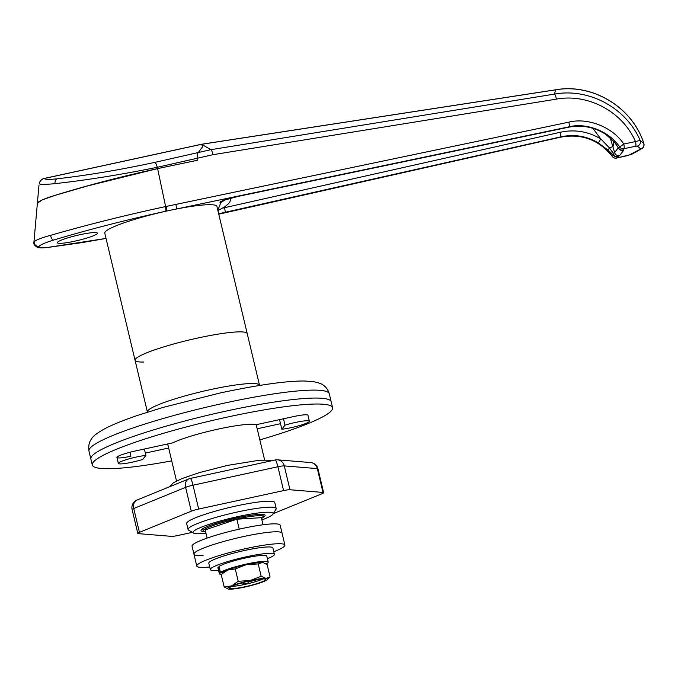 <?xml version="1.0" encoding="UTF-8"?>
<svg xmlns="http://www.w3.org/2000/svg" width="678" height="678" viewBox="0 0 678 678"><rect width="100%" height="100%" fill="white"/><g stroke="black" fill="none" stroke-linecap="round" stroke-linejoin="round"><path stroke-width="1.02" d="M129.973 452.251L130.913 456.218A16.467 2.068 -13.4 0 1 116.93 457.455A16.467 2.068 -13.4 0 1 134.981 451.056L172.687 442.861A46.316 5.805 -13.4 0 1 218.163 429.098A46.316 5.805 -13.4 0 1 256.267 424.691L293.964 416.504A16.467 2.068 -13.4 0 1 307.956 415.267L309.371 421.224A16.467 2.068 166.6 0 0 295.388 422.462A16.467 2.068 166.6 0 0 285.006 425.182L283.48 418.784M329.279 393.825A123.515 15.484 166.6 0 0 224.384 403.096A123.515 15.484 166.6 0 0 88.971 451.073C87.793 442.556 91.403 439.369 91.615 438.793C93.14 435.979 97.869 432.445 105.793 428.199C113.794 424.14 124.498 419.835 137.922 415.292L163.195 407.376L220.231 392.96C257.86 384.951 285.802 380.96 304.049 380.994L312.753 381.536C318.584 382.68 322.092 383.901 323.27 385.189C326.101 386.985 328.101 389.867 329.279 393.825L331.178 401.774A123.515 15.484 -13.4 0 0 226.274 411.046A123.515 15.484 -13.4 0 0 90.869 459.023A123.515 15.484 -13.4 0 1 226.274 411.046A123.515 15.484 -13.4 0 1 331.178 401.774L332.593 407.732A123.515 15.484 -13.4 0 1 259.835 439.869M171.72 460.862A123.515 15.484 -13.4 0 1 92.284 464.981A123.515 15.484 -13.4 0 1 227.698 417.004A123.515 15.484 -13.4 0 1 332.593 407.732M280.514 423.699L257.191 428.767M168.669 448.039A46.316 5.805 -13.4 0 1 168.619 448.022L145.338 453.082M167.644 443.954L168.619 448.022M261.903 519.907A41.172 5.161 166.6 0 0 272.963 514.153A41.172 5.161 166.6 0 0 238.164 516.534A41.172 5.161 166.6 0 0 193.501 533.077A41.172 5.161 166.6 0 0 205.959 533.239M193.501 533.077L188.594 530.12A45.29 5.678 -13.4 0 1 188.077 529.501A45.29 5.678 -13.4 0 1 237.724 511.915A45.29 5.678 -13.4 0 1 276.192 508.517A45.29 5.678 -13.4 0 1 276.005 509.297L272.963 514.153M285.006 425.182L281.828 429.216A16.467 2.068 166.6 0 0 291.32 427.623A16.467 2.068 166.6 0 0 309.371 421.224M136.405 457.014A16.467 2.068 166.6 0 0 118.353 463.413A16.467 2.068 166.6 0 0 132.337 462.176A16.467 2.068 166.6 0 0 142.719 459.447L145.897 455.421A16.467 2.068 166.6 0 0 136.405 457.014M135.066 360.315A57.638 7.221 -13.4 0 1 198.256 337.924A57.638 7.221 -13.4 0 1 247.216 333.593L216.918 206.443A57.638 7.221 166.6 0 0 176.06 209.087A57.638 7.221 166.6 0 0 167.966 210.765A57.638 7.221 166.6 0 0 166.33 211.129A57.638 7.221 166.6 0 0 104.776 233.156L135.066 360.315A57.638 7.221 -13.4 0 1 198.256 337.924A57.638 7.221 -13.4 0 1 247.216 333.593L259.521 385.248A57.638 7.221 -13.4 0 0 210.57 389.579A57.638 7.221 -13.4 0 0 147.372 411.97L135.066 360.315A57.638 7.221 -13.4 0 0 143.736 362.027M262.759 517.628A32.934 4.127 166.6 0 0 265.123 515.348A32.934 4.127 166.6 0 0 237.147 517.822A32.934 4.127 166.6 0 0 201.035 530.611A32.934 4.127 166.6 0 0 204.171 531.586M145.897 455.421L144.372 449.014M281.828 429.216L279.548 419.631M79.928 234.715A20.586 2.576 -13.4 0 1 97.412 233.164A20.586 2.576 -13.4 0 1 74.843 241.165A20.586 2.576 -13.4 0 1 57.359 242.707A20.586 2.576 -13.4 0 1 79.928 234.715M205.62 531.815A30.883 3.873 -13.4 0 1 203.231 530.933A30.883 3.873 -13.4 0 1 237.08 518.941A30.883 3.873 -13.4 0 1 263.31 516.619A30.883 3.873 -13.4 0 1 261.564 518.484M222.748 208.104L560.545 132.202C574.8 129.218 588.207 131.464 600.776 138.922L609.42 147.88L613.336 153.27A4.119 2.653 135.4 0 0 613.361 155.109L608.598 150.584L598.377 142.948C586.767 136.066 574.385 134.007 561.215 136.761L218.663 213.756M217.85 210.324L220.774 202.739C216.646 202.078 230.232 197.832 237.986 196.391L568.8 127.142C581.758 124.65 593.962 126.947 605.412 134.015L614.929 142.549L618.692 148.346L619.709 147.05C609.547 131.524 586.648 122.379 569.054 126.811L176.06 209.087A4.119 0.873 -101.8 0 0 175.856 204.417L568.85 122.15C587.919 117.319 612.743 127.21 623.76 144.024L635.472 141.575C622.54 111.472 587.843 93.25 556.392 99.132L212.968 154.694L197.129 158.279L197.196 160.322L157.61 168.61L87.75 185.882L55.265 195.298L42.316 199.874L37.375 203.239A32.934 4.127 166.6 0 0 37.375 203.273M263.064 524.764L261.369 517.67L236.859 519.212L205.163 529.882L207.121 538.095M47.807 247.411L106.031 238.427L82.148 242.588L47.307 247.529A4.119 2.881 83.7 0 0 47.807 247.411C41.07 248.106 38.197 247.716 39.18 246.241L39.18 246.241A4.119 4.034 -141.7 0 1 34.163 241.834C35.781 240.046 41.256 237.876 50.579 235.317L51.748 235.003C87.894 224.613 125.854 215.129 165.618 206.561L157.61 168.61M165.941 211.205L165.618 206.561L166.127 206.459A4.119 0.873 -101.8 0 1 166.33 211.129L165.941 211.205C126.591 219.808 89.14 229.427 53.587 240.071C45.418 242.614 40.612 244.665 39.18 246.241A4.119 4.034 -141.8 0 1 34.163 241.834L33.9 242.385C33.324 243.8 34.459 245.453 37.315 247.334C40.188 247.945 39.985 248.182 47.307 247.529M201.536 144.287L202.747 146.541L198.34 152.516L210.858 149.685L201.629 144.295L201.188 144.719L201.536 144.287M210.858 149.685L210.858 149.694C211.587 150.152 212.29 151.821 212.968 154.694M628.379 155.398L640.795 148.982L637.328 146.084L635.676 146.245A4.119 0.873 -101.8 0 0 635.472 141.575L640.117 140.397L643.837 143.473C632.405 107.319 592.674 83.241 555.621 89.843L201.629 144.295M166.127 206.459L175.856 204.417M197.129 158.279C197.137 155.118 197.544 153.194 198.34 152.516M218.765 214.163L560.96 137.092C578.842 132.278 602.064 141.007 612.336 156.406L613.361 155.109A4.119 4.034 -141.8 0 0 617.607 156.754L616.59 158.05L628.481 155.372M610.208 137.736L614.615 152.516L618.302 147.838M210.858 149.694L554.46 94.098C588.707 87.818 626.184 107.717 640.117 140.397A4.119 4.06 -53 0 1 637.328 146.084M239.232 529.145L236.859 519.212M608.598 150.584A4.119 1.653 131.9 0 1 609.42 147.88A8.238 1.034 166.6 0 0 613.124 146.245L613.844 141.388M198.323 152.533C197.527 153.203 197.12 155.118 197.103 158.288L157.525 167.237C121.201 174.627 86.987 180.102 54.901 183.662L54.138 183.746C45.418 184.535 40.468 184.569 39.307 183.857A6.178 6.102 140.7 0 1 44.24 178.5C45.155 179.534 49.409 179.645 56.994 178.814C87.809 175.288 120.625 169.763 155.423 162.237L198.323 152.533L202.747 146.541L201.561 144.304L44.24 178.5A6.178 0.958 -102.3 0 0 44.104 178.475L201.459 144.27L555.502 89.818A6.178 0.907 81.3 0 1 555.621 89.843L554.46 94.098A6.178 1.28 80.8 0 1 556.392 99.132M643.837 143.473L643.456 143.965L643.837 143.473A4.119 4.068 127.5 0 1 640.922 148.821M635.676 146.245L623.963 148.694A4.119 4.034 -141.8 0 1 619.709 147.05L623.76 144.024A4.119 0.873 -101.8 0 1 623.963 148.694L622.938 149.991A4.119 3.898 98.4 0 1 621.395 150.092L621.395 150.092A4.119 4.119 0 0 1 618.344 147.931L618.344 147.931A4.119 2.288 -27.7 0 0 618.692 148.346A4.119 4.034 38.2 0 0 622.938 149.991A12.348 1.551 -13.4 0 1 623.506 150.584L619.539 155.618A12.348 1.551 -13.4 0 1 617.607 156.754A4.119 3.331 66.6 0 1 613.336 153.27A8.238 1.034 166.6 0 0 614.615 152.516A4.119 4.034 -141.8 0 0 619.539 155.618M560.545 132.202L560.918 137.134C581.868 133.388 599.005 139.846 612.31 156.499L612.336 156.406A4.119 4.034 38.2 0 0 616.59 158.05L631.574 154.355A4.119 3.737 -119.2 0 1 630.515 154.728M555.502 89.818C592.589 83.097 632.455 107.234 643.888 143.524C644.151 146.219 643.473 147.914 641.854 148.601L641.854 148.601A4.119 3.737 -119.3 0 1 640.795 148.982M616.488 158.076L616.548 158.093A4.119 4.119 0 0 1 612.31 156.499M618.344 147.931L614.666 142.372A4.119 1.432 -38.8 0 0 614.929 142.549M614.666 142.372L605.412 134.015M592.86 128.32L600.776 138.922L598.377 142.948M155.423 162.237L157.83 168.551L197.171 160.322A139.99 17.543 -13.4 0 1 197.196 160.322M157.83 168.551A168.805 21.154 166.6 0 0 53.053 195.976A32.934 4.127 166.6 0 0 37.637 202.697L37.637 202.697A32.934 4.127 166.6 0 0 37.375 203.247L33.9 242.385M39.307 183.857L39.57 182.518A6.178 5.543 18.8 0 0 39.307 183.857M197.171 160.322L197.103 158.288M201.163 144.804L201.561 144.304M188.077 529.501L186.653 523.543A45.29 5.678 -13.4 0 1 236.3 505.949A45.29 5.678 -13.4 0 1 274.768 502.551L276.192 508.517M198.679 509.051L283.59 490.601L277.904 466.752L193.001 485.211L198.679 509.051A8.238 1.034 166.6 0 0 191.289 511.195L185.611 487.355A8.238 6.348 -112.2 0 1 188.874 478.88L137.015 500.033A8.238 6.348 67.8 0 0 133.752 508.508L139.431 532.357L191.289 511.195M139.431 532.357A8.238 1.034 166.6 0 0 137.795 533.408A8.238 1.034 166.6 0 0 138.414 533.645L171.458 536.349A8.238 1.034 166.6 0 0 177.839 535.501L192.298 532.357M323.626 492.686A8.238 1.034 166.6 0 0 323.008 492.448L317.329 468.608A8.238 1.034 -13.4 0 1 317.948 468.845L323.626 492.686A8.238 1.034 166.6 0 1 321.991 493.745L273.293 513.61M277.565 459.837A8.238 8.238 0 0 0 275.141 459.998A8.238 1.28 -102.3 0 1 277.904 466.752A8.238 1.034 -13.4 0 1 284.285 465.905L317.329 468.608A8.238 7.628 -85.3 0 0 310.609 462.549L277.565 459.837A8.238 7.628 94.7 0 1 284.285 465.905L289.964 489.745L323.008 492.448M289.964 489.745A8.238 1.034 166.6 0 0 283.59 490.601M310.609 462.549L310.609 462.549A8.238 8.238 0 0 1 317.948 468.845M203.129 555.384A45.29 5.678 -13.4 0 1 193.942 554.138L192.052 546.197A45.29 5.678 -13.4 0 1 221.24 533.688A45.29 5.678 -13.4 0 1 270.98 523.958A45.29 5.678 -13.4 0 1 280.167 525.204L284.896 545.07A45.29 5.678 -13.4 0 1 273.785 551.722M193.942 554.138A45.29 5.678 -13.4 0 1 223.138 541.637A45.29 5.678 -13.4 0 1 272.87 531.908A45.29 5.678 -13.4 0 1 282.056 533.145A45.29 5.678 -13.4 0 0 272.87 531.908A45.29 5.678 -13.4 0 0 223.138 541.637A45.29 5.678 -13.4 0 0 193.942 554.138L196.781 566.062A45.29 5.678 -13.4 0 1 225.977 553.562A45.29 5.678 -13.4 0 1 275.709 543.832A45.29 5.678 -13.4 0 1 284.896 545.07M209.705 566.986A45.29 5.678 -13.4 0 1 205.968 567.3A45.29 5.678 -13.4 0 1 196.781 566.062M218.545 570.342A32.934 4.127 -13.4 0 1 210.316 569.554L208.799 563.198A32.934 4.127 -13.4 0 1 244.911 550.409A32.934 4.127 -13.4 0 1 272.878 547.934L274.395 554.29A32.934 4.127 -13.4 0 1 267.403 558.697M210.316 569.554A32.934 4.127 -13.4 0 1 246.419 556.765A32.934 4.127 -13.4 0 1 274.395 554.29M245.275 586.682A18.526 2.322 166.6 0 0 265.581 579.487A18.526 2.322 166.6 0 0 249.851 580.876A18.526 2.322 166.6 0 0 229.537 588.072A18.526 2.322 166.6 0 0 245.275 586.682M231.613 586.402A18.526 2.322 166.6 0 0 244.741 584.453A18.526 2.322 166.6 0 0 262.979 578.927M224.647 571.579A20.586 2.576 -13.4 0 1 227.833 570.012L222.138 573.8L224.104 571.986A20.586 2.576 -13.4 0 1 224.647 571.579L220.435 572.393A25.111 3.144 -13.4 0 1 246.877 563.952A25.111 3.144 -13.4 0 1 268.208 562.062A25.111 3.144 -13.4 0 1 266.09 563.977M220.435 572.393L219.019 566.427A25.111 3.144 -13.4 0 1 245.453 557.986A25.111 3.144 -13.4 0 1 266.785 556.104L268.208 562.062M259.064 579.249L249.241 581.724L249.08 581.046M248.012 581.283L248.275 582.936L249.241 581.724M248.275 582.936L242.631 584.165L243.614 582.902L241.817 582.86M239.071 583.665L241.86 583.055M221.469 574.435A25.111 3.144 -13.4 0 1 219.341 573.707L217.926 567.74A25.111 3.144 -13.4 0 1 218.113 567.189L219.147 566.969M228.062 588.953L224.189 586.987L231.622 585.902A20.586 2.576 -13.4 0 1 250.106 580.554A20.586 2.576 -13.4 0 1 266.047 578.427A20.586 2.576 -13.4 0 1 267.234 579.673A20.586 2.576 -13.4 0 1 263.505 581.648A20.586 2.576 -13.4 0 1 245.021 587.004A20.586 2.576 -13.4 0 1 229.079 589.131A20.586 2.576 -13.4 0 1 228.155 588.979A20.586 2.576 -13.4 0 1 231.622 585.902L238.207 581.275L235.266 568.927L227.833 570.012A20.586 2.576 -13.4 0 1 246.317 564.655A20.586 2.576 -13.4 0 1 262.259 562.528A20.586 2.576 -13.4 0 1 263.183 562.681A20.586 2.576 -13.4 0 1 263.301 562.715M219.341 573.707A25.111 3.144 -13.4 0 1 219.528 573.156L223.859 572.215M219.528 573.156L218.113 567.189M222.138 573.8L221.248 574.647L224.189 586.987M238.207 581.275L250.106 580.554L261.157 576.283L266.047 578.427L270.09 577.012L267.234 579.673M270.09 577.012L267.149 564.672L263.42 562.748L262.259 562.528L258.216 563.935L246.317 564.655L235.266 568.927M261.157 576.283L258.216 563.935M568.579 127.184A4.119 0.873 -101.8 0 0 568.698 127.193A4.119 0.873 -101.8 0 0 568.8 127.142L569.054 126.811A4.119 0.873 -101.8 0 0 568.85 122.15M224.494 207.044L225.359 212.409M53.587 240.071A4.119 1.848 -107 0 1 50.579 235.317M218.774 214.197L560.859 137.109M623.506 150.584A4.119 4.034 -141.8 0 1 619.65 149.406M224.833 199.951L220.774 202.739M54.901 183.662A6.178 3.212 -96.4 0 1 56.994 178.814M275.141 459.998L190.238 478.456A8.238 1.28 77.7 0 1 193.001 485.211A8.238 1.034 -13.4 0 0 185.611 487.355L133.752 508.508A8.238 1.034 -13.4 0 0 132.176 509.39A8.238 1.034 -13.4 0 0 132.117 509.568L137.795 533.408M88.971 451.073L92.284 464.981M118.353 463.413L116.93 457.455M176.517 481.007L167.695 443.946M264.632 460.015L256.216 424.682M203.231 530.933L202.705 528.738M263.31 516.619L262.784 514.433M641.854 148.601L631.574 154.355M605.327 134.058C593.843 126.972 581.631 124.684 568.698 127.193L237.885 196.451L223.477 200.357M217.909 210.57L225.02 206.688L228.562 203.663L229.927 201.798L231.223 198.01M37.375 203.247L38.968 185.28M44.104 178.475A6.178 6.178 0 0 0 39.57 182.518M190.238 478.456A8.238 8.238 0 0 0 188.874 478.88M137.015 500.033A8.238 8.238 0 0 0 132.117 509.568M169.593 486.745L173.365 482.787L181.899 478.6L199.34 472.617L227.52 465.396L259.267 460.252L268.259 460.184L271.31 460.828"/></g></svg>

